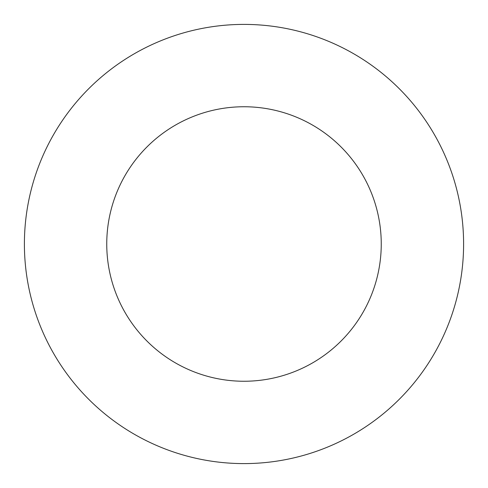 <?xml version="1.0" encoding="UTF-8"?>
<svg xmlns="http://www.w3.org/2000/svg" width="488" height="488" viewBox="0 0 488 488"><rect width="100%" height="100%" fill="white"/><g stroke="black" fill="none" stroke-linecap="round" stroke-linejoin="round"><path stroke-width="0.37" stroke-dasharray="2.44 1.83" d="M381.25 244A137.25 137.25 0 0 0 244 106.75A137.25 137.25 0 0 0 106.75 244A137.25 137.25 0 0 0 244 381.25A137.25 137.25 0 0 0 381.25 244M24.4 244A219.6 219.6 0 0 0 244 463.6A219.6 219.6 0 0 0 463.6 244A219.6 219.6 0 0 0 244 24.4A219.6 219.6 0 0 0 24.4 244"/><path stroke-width="0.73" d="M381.25 244A137.25 137.25 0 0 0 244 106.75A137.25 137.25 0 0 0 106.75 244A137.25 137.25 0 0 0 244 381.25A137.25 137.25 0 0 0 381.25 244M24.4 244A219.6 219.6 0 0 0 244 463.6A219.6 219.6 0 0 0 463.6 244A219.6 219.6 0 0 0 244 24.4A219.6 219.6 0 0 0 24.4 244"/></g></svg>
